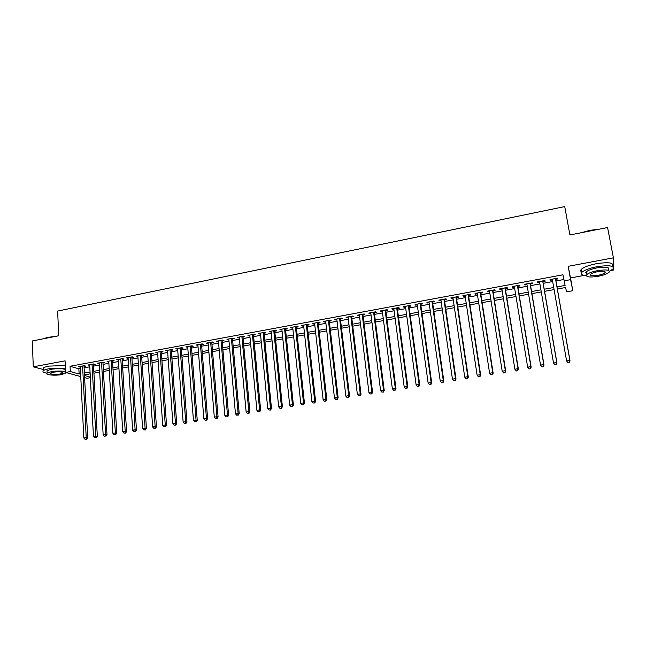<?xml version="1.0" encoding="UTF-8"?>
<svg xmlns="http://www.w3.org/2000/svg" width="646" height="646" viewBox="0 0 646 646"><rect width="100%" height="100%" fill="white"/><g stroke="black" fill="none" stroke-linecap="round" stroke-linejoin="round"><path stroke-width="0.97" d="M90.359 377.692L86.992 378.298L84.61 377.644M610.898 270.496L613.7 269.98L613.409 257.827L568.181 266.322L570.507 277.941L584.234 275.414M570.507 277.941L572.808 290.716L566.566 291.839L565.581 287.51L557.361 288.996M613.409 257.827L607.579 227.529L569.901 234.958L564.733 206.591L57.631 311.073L58.738 335.759L32.3 340.975L33.285 366.815L43.201 369.48M84.037 366.427L85.684 366.12L84.238 365.693L78.586 366.734L80.266 367.122M93.468 364.683L95.132 364.376L93.71 363.94L88.017 364.99L89.713 365.378M102.972 362.923L104.644 362.616L103.239 362.18L97.514 363.238L99.218 363.617M112.533 361.162L114.221 360.848L112.84 360.403L107.075 361.469L108.794 361.849M122.167 359.386L123.854 359.071L122.498 358.619L116.692 359.693L118.428 360.072M131.857 357.593L133.56 357.278L132.228 356.818L126.382 357.9L128.126 358.28M141.619 355.793L143.331 355.47L142.023 355.009L136.136 356.099L137.897 356.479M151.447 353.976L153.167 353.661L151.883 353.184L145.956 354.283L147.732 354.662M161.339 352.151L163.075 351.828L161.807 351.351L155.839 352.45L157.632 352.837M171.295 350.31L173.047 349.987L171.804 349.502L165.796 350.608L167.597 350.996M181.324 348.46L183.084 348.129L181.865 347.645L175.817 348.759L177.634 349.139M191.418 346.595L193.194 346.264L191.999 345.763L185.911 346.894L187.736 347.273M201.584 344.714L203.369 344.391L202.198 343.882L196.069 345.012L197.91 345.392M211.823 342.824L213.624 342.493L212.477 341.984L206.3 343.123L208.157 343.502M222.127 340.926L223.944 340.587L222.822 340.071L216.604 341.217L218.477 341.597M232.512 339.005L234.337 338.674L233.238 338.141L226.98 339.303L228.862 339.683M242.961 337.075L244.802 336.736L243.728 336.203L237.421 337.365L239.327 337.745M253.49 335.137L255.34 334.79L254.29 334.248L247.943 335.419L249.865 335.799M264.085 333.175L265.95 332.835L264.933 332.278L258.537 333.465L260.475 333.845M274.76 331.204L276.633 330.857L275.648 330.3L269.212 331.495L271.159 331.874M285.508 329.218L287.397 328.871L286.436 328.305L279.952 329.508L281.914 329.88M296.336 327.223L298.242 326.868L297.305 326.295L290.773 327.506L292.751 327.885M307.238 325.204L309.159 324.857L308.255 324.276L301.674 325.487L303.668 325.867M318.22 323.178L320.15 322.822L319.277 322.233L312.648 323.46L313.544 324.042L314.667 323.84M329.282 321.135L331.228 320.779L330.381 320.182L323.711 321.417L324.575 322.007L325.737 321.789M340.426 319.084L342.38 318.72L341.564 318.115L334.846 319.358L335.678 319.956L336.889 319.73M351.642 317.008L353.62 316.645L352.829 316.031L346.062 317.283L346.87 317.889L348.121 317.662M362.947 314.925L364.933 314.554L364.183 313.932L357.359 315.191L358.134 315.813L359.434 315.571M374.333 312.817L376.335 312.446L375.609 311.816L368.745 313.092L369.488 313.714L370.836 313.463M385.799 310.702L387.818 310.33L387.124 309.692L380.203 310.968L380.922 311.606L382.319 311.348M397.355 308.57L399.389 308.19L398.727 307.544L391.759 308.836L392.437 309.474L393.882 309.208M408.991 306.422L411.042 306.043L410.412 305.38L403.387 306.68L404.041 307.334L405.535 307.06M420.716 304.25L422.783 303.87L422.185 303.208L415.112 304.516L415.725 305.178L417.276 304.888M432.529 302.07L434.605 301.69L434.047 301.012L426.917 302.328L427.499 302.998L429.097 302.708M444.432 299.873L446.523 299.486L445.99 298.807L438.812 300.132L439.361 300.81L441.016 300.503M456.415 297.661L458.523 297.273L458.03 296.579L450.795 297.919L451.312 298.605L453.016 298.29M468.495 295.432L470.619 295.036L470.167 294.334L462.875 295.682L463.352 296.385L465.112 296.054M480.664 293.187L482.804 292.791L482.384 292.073L475.044 293.437L475.48 294.14L477.297 293.809M492.93 290.918L495.086 290.522L494.699 289.796L487.302 291.168L487.706 291.887L489.579 291.54M505.285 288.641L507.457 288.237L507.11 287.502L499.649 288.883L500.02 289.61L501.95 289.255M517.737 286.34L519.925 285.936L519.61 285.193L512.1 286.582L512.431 287.317L514.418 286.953M530.277 284.022L532.482 283.618L532.215 282.859L524.641 284.264L524.94 285.007L526.975 284.636M542.923 281.688L545.143 281.276L544.909 280.517L537.278 281.922L537.537 282.682L539.636 282.294M556.997 286.913L565.105 285.435L562.973 274.792L70.067 366.282L78.877 368.818L80.338 368.543M84.109 367.849L89.786 366.807M93.549 366.112L99.298 365.055M103.053 364.36L108.875 363.294M112.622 362.6L118.517 361.518M122.255 360.831L128.215 359.733M131.954 359.039L137.994 357.932M141.716 357.246L147.829 356.116M151.544 355.437L157.729 354.299M161.443 353.612L167.702 352.458M171.4 351.779L177.747 350.608M181.437 349.93L187.857 348.751M191.539 348.073L198.031 346.87M201.705 346.199L208.287 344.988M211.945 344.31L218.606 343.083M222.256 342.412L228.999 341.169M232.641 340.499L239.464 339.247M243.098 338.577L250.002 337.301M253.628 336.639L260.621 335.347M264.238 334.685L271.304 333.376M274.913 332.714L282.076 331.398M285.669 330.736L292.913 329.403M296.498 328.741L303.838 327.393M307.407 326.731L314.836 325.366M318.397 324.712L325.915 323.323M329.46 322.669L337.067 321.272M340.603 320.618L348.307 319.205M351.836 318.551L359.628 317.113M363.141 316.467L371.03 315.014M374.535 314.376L382.521 312.898M386.009 312.26L394.092 310.766M397.565 310.128L405.753 308.626M409.209 307.989L417.494 306.462M420.942 305.824L429.324 304.282M432.755 303.652L441.242 302.086M444.658 301.456L453.258 299.873M456.657 299.251L465.354 297.644M468.738 297.023L477.547 295.4M480.915 294.778L489.829 293.139M493.189 292.525L502.208 290.861M505.543 290.248L514.684 288.568M518.003 287.954L527.249 286.251M530.552 285.645L539.911 283.917M543.205 283.311L552.677 281.567M555.948 280.962L563.821 279.516M555.657 279.338L557.902 278.927L557.708 278.151L550.012 279.573L550.239 280.34L552.395 279.936M80.742 376.586L65.609 372.435L65.068 360.839L33.285 366.815M65.609 372.435L70.317 371.571L79.135 374.018L80.597 373.751M70.067 366.282L70.317 371.571M564.055 280.857L570.588 279.661L572.808 290.716M568.181 266.322L570.588 279.661M84.497 375.512L90.327 377.135M554.082 289.594L544.586 291.322M541.291 291.919L531.908 293.623M528.59 294.229L519.319 295.908M515.992 296.514L506.835 298.177M503.492 298.783L494.44 300.43M491.081 301.036L482.142 302.659M478.767 303.273L469.941 304.88M466.549 305.493L457.828 307.076M454.413 307.698L445.805 309.264M442.381 309.886L433.87 311.429M430.43 312.058L422.024 313.585M418.568 314.214L410.267 315.716M406.794 316.346L398.598 317.84M395.11 318.47L387.011 319.94M383.514 320.577L375.512 322.031M371.999 322.669L364.094 324.106M360.573 324.744L352.756 326.165M349.228 326.803L341.508 328.208M337.963 328.854L330.332 330.235M326.779 330.881L319.245 332.254M315.676 332.9L308.231 334.248M304.654 334.903L297.297 336.235M293.712 336.889L286.444 338.213M282.843 338.867L275.664 340.167M272.055 340.822L264.965 342.114M261.339 342.768L254.338 344.043M250.705 344.706L243.784 345.957M240.142 346.619L233.303 347.863M229.653 348.525L222.902 349.752M219.236 350.415L212.566 351.626M208.892 352.296L202.303 353.491M198.621 354.161L192.112 355.348M188.422 356.019L181.994 357.181M178.288 357.852L171.941 359.006M168.226 359.685L161.952 360.823M158.238 361.502L152.036 362.624M148.314 363.302L142.193 364.417M138.454 365.095L132.406 366.193M128.667 366.871L122.692 367.954M118.945 368.632L113.034 369.706M109.279 370.392L103.449 371.45M99.686 372.136L93.928 373.178M90.157 373.864L84.465 374.898M84.376 373.065L90.06 372.031M93.832 371.345L99.589 370.295M103.344 369.609L109.174 368.543M112.929 367.857L118.832 366.783M122.579 366.104L128.546 365.014M132.285 364.328L138.333 363.23M142.063 362.551L148.184 361.429M151.907 360.751L158.109 359.62M161.823 358.95L168.089 357.803M171.796 357.125L178.151 355.97M181.849 355.3L188.277 354.121M191.959 353.451L198.467 352.264M202.15 351.594L208.731 350.398M212.405 349.728L219.075 348.509M222.733 347.847L229.483 346.611M233.133 345.949L239.965 344.706M243.607 344.035L250.519 342.776M254.153 342.114L261.154 340.838M264.771 340.176L271.861 338.892M275.471 338.229L282.641 336.921M286.243 336.267L293.502 334.943M297.095 334.289L304.436 332.948M308.021 332.294L315.458 330.938M319.019 330.292L326.553 328.919M330.106 328.273L337.729 326.884M341.274 326.238L348.985 324.825M352.514 324.187L360.323 322.758M363.843 322.12L371.749 320.682M375.253 320.036L383.256 318.583M386.744 317.945L394.851 316.467M398.324 315.837L406.528 314.336M409.992 313.706L418.293 312.196M421.741 311.566L430.139 310.032M433.579 309.41L442.082 307.859M445.506 307.23L454.114 305.663M457.521 305.041L466.234 303.45M469.626 302.837L478.452 301.23M481.827 300.608L490.758 298.985M494.117 298.371L503.153 296.724M506.504 296.11L515.653 294.447M518.98 293.841L528.242 292.154M531.553 291.548L540.928 289.836M544.223 289.238L553.719 287.51M78.877 368.818L79.135 374.018M550.101 279.556L550.239 280.34M537.407 281.906L537.537 282.682M524.802 284.232L524.94 285.007M512.302 286.541L512.431 287.317M499.899 288.835L500.02 289.61M487.585 291.112L487.706 291.887M475.367 293.373L475.48 294.14M463.239 295.618L463.352 296.385M451.199 297.838L451.312 298.605M439.248 300.051L439.361 300.81M427.394 302.247L427.499 302.998M415.62 304.419L415.725 305.178M403.936 306.584L404.041 307.334M392.332 308.723L392.437 309.474M380.825 310.855L380.922 311.606M369.391 312.971L369.488 313.714M358.046 315.062L358.134 315.813M346.781 317.146L346.87 317.889M335.589 319.221L335.678 319.956M324.486 321.272L324.575 322.007M313.463 323.307L313.544 324.042M302.514 325.334L302.594 326.069M291.653 327.344L291.726 328.071M280.857 329.339L280.929 330.066M270.141 331.317L270.214 332.044M259.498 333.288L259.571 334.006M248.936 335.242L249.001 335.96M238.447 337.18L238.511 337.898M228.022 339.11L228.086 339.82M217.678 341.015L217.742 341.734M207.406 342.921L207.463 343.632M197.2 344.803L197.256 345.513M187.065 346.676L187.122 347.387M176.996 348.541L177.052 349.244M166.999 350.39L167.056 351.093M157.075 352.223L157.123 352.926M147.215 354.048L147.256 354.751M137.42 355.857L137.461 356.56M127.69 357.658L127.73 358.352M118.024 359.442L118.065 360.137M108.423 361.219L108.463 361.913M98.886 362.979L98.927 363.674M89.414 364.732L89.455 365.426M80.007 366.476L80.039 367.162M567.979 362.777L569.296 362.567L567.979 362.777L566.599 360.944L552.257 279.161M567.915 362.567L566.599 360.944L569.885 360.42L570.047 360.944L555.52 278.555M555.463 278.563L569.885 360.42L569.231 362.358M569.296 362.567L570.047 360.944M581.852 232.6L590.113 230.275L598.551 229.306M597.057 229.605L590.169 230.525L583.395 232.302M609.525 271.199L612.876 269.107C614.685 265.708 609.38 264.917 596.961 266.717C589.483 268.219 584.46 270.076 581.909 272.273C580.253 274.154 581.683 275.277 586.205 275.624M612.303 266.128C614.104 262.696 608.807 261.888 596.395 263.697C588.918 265.207 583.911 267.073 581.368 269.293C580.278 270.424 580.439 271.312 581.852 271.958M586.56 273.767L586.213 271.869C588.062 270.278 591.679 268.946 597.065 267.864C605.988 266.572 609.8 267.145 608.5 269.584M598.083 276.318C603.469 275.261 607.111 273.928 609.025 272.329C610.325 269.907 606.513 269.342 597.582 270.642C592.196 271.716 588.571 273.04 586.721 274.615C585.462 277.029 589.249 277.602 598.083 276.318M597.671 271.667C594.199 272.362 591.865 273.21 590.662 274.227C589.846 275.785 592.293 276.157 597.994 275.325C601.466 274.639 603.816 273.783 605.036 272.757C605.875 271.199 603.421 270.835 597.671 271.667M585.704 272.685L586.366 272.717M43.217 338.803L47.933 337.309L54.918 336.509M53.271 336.841L43.67 338.73M65.407 368.131L49.072 368.704C46.027 369.286 44.081 369.972 43.25 370.764C42.37 371.821 43.629 372.645 47.029 373.218M65.286 365.547L48.967 366.104C45.914 366.694 43.976 367.38 43.145 368.18L43.201 369.447M47.037 371.668L46.997 370.764L51.204 369.286C57.211 368.373 61.968 368.43 65.464 369.447M65.577 371.813C62.081 370.812 57.324 370.764 51.3 371.668L47.101 373.138C44.962 374.946 55.225 375.875 61.992 374.535L66.465 372.669M53.23 372.185L50.517 373.138C50.84 374.446 54.038 374.745 60.126 374.034L62.856 373.081C62.565 371.773 59.359 371.474 53.23 372.185M554.914 364.853L556.214 364.651L554.914 364.853L553.517 363.036L539.499 281.519M554.833 364.651L553.517 363.036L556.771 362.511L556.973 363.028L542.785 280.905M542.68 280.929L556.771 362.511L556.133 364.441M556.214 364.651L556.973 363.028M541.946 366.912L543.238 366.71L541.946 366.912L540.532 365.103L526.845 283.852M541.849 366.71L540.532 365.103L543.77 364.586L544.013 365.095L530.148 283.247M530.003 283.271L543.77 364.586L543.141 366.508M543.238 366.71L544.013 365.095M529.082 368.955L530.366 368.753L529.082 368.955L527.653 367.154L514.289 286.178M528.969 368.761L527.653 367.154L530.867 366.645L531.149 367.146L517.607 285.564M517.414 285.597L530.867 366.645L530.253 368.559M530.366 368.753L531.149 367.146M516.315 370.99L517.591 370.788L516.315 370.99L514.878 369.197L501.821 288.479M516.186 370.796L514.878 369.197L518.06 368.688L518.383 369.181L505.156 287.866M504.93 287.906L518.06 368.688L517.462 370.586M517.591 370.788L518.383 369.181M503.654 373L504.914 372.799L503.654 373L502.192 371.216L489.458 290.773M503.509 372.807L502.192 371.216L505.358 370.715L505.713 371.2L492.809 290.151M492.535 290.199L505.358 370.715L504.768 372.605M504.914 372.799L505.713 371.2M480.236 292.476L492.753 372.726L489.611 373.226L477.176 293.042M480.551 292.412L493.148 373.202L492.753 372.726L492.179 374.607L490.92 374.809L492.179 374.607M492.333 374.793L493.148 373.202M489.611 373.226L490.92 374.809M468.035 294.729L480.236 374.72L477.128 375.213L464.999 295.295M468.382 294.665L480.672 375.189L480.236 374.72L479.679 376.594L478.436 376.796L479.679 376.594M479.857 376.78L480.672 375.189M477.128 375.213L478.436 376.796M455.923 296.966L467.825 376.699L464.74 377.191L452.903 297.523M456.302 296.902L468.302 377.159L467.825 376.699L467.276 378.564L466.041 378.766L467.276 378.564M467.47 378.75L468.302 377.159M464.74 377.191L466.041 378.766M443.899 299.195L455.511 378.661L452.442 379.154L440.903 299.744M444.319 299.114L456.019 379.113L455.511 378.661L454.97 380.518L453.742 380.72L454.97 380.518M455.18 380.704L456.019 379.113M452.442 379.154L453.742 380.72M431.964 301.399L443.285 380.615L440.241 381.1L428.992 301.948M432.424 301.311L443.826 381.059L443.285 380.615L442.76 382.464L441.541 382.658L442.76 382.464M442.978 382.642L443.826 381.059M440.241 381.1L441.541 382.658M420.118 303.588L431.148 382.553L428.128 383.03L417.171 304.137M420.611 303.499L431.73 382.989L431.148 382.553L430.64 384.386L429.428 384.58L430.64 384.386M430.874 384.564L431.73 382.989M428.128 383.03L429.428 384.58M408.361 305.76L419.109 384.467L416.113 384.951L405.438 306.301M408.894 305.663L419.722 384.895L419.109 384.467L418.608 386.3L417.413 386.494L418.608 386.3M418.858 386.47L419.722 384.895M416.113 384.951L417.413 386.494M396.692 307.924L407.158 386.373L404.186 386.849L393.785 308.457M397.258 307.819L407.812 386.801L407.158 386.373L406.673 388.198L405.478 388.391L406.673 388.198M406.932 388.367L407.812 386.801M404.186 386.849L405.478 388.391M385.105 310.064L395.304 388.27L392.348 388.739L382.222 310.597M385.702 309.951L395.982 388.682L395.304 388.27L394.819 390.079L393.64 390.273L394.819 390.079M395.094 390.249L395.982 388.682M392.348 388.739L393.64 390.273M373.606 312.188L383.53 390.144L380.599 390.612L370.739 312.721M374.236 312.075L384.241 390.547L383.53 390.144L383.062 391.952L381.891 392.138L383.062 391.952M383.344 392.114L384.241 390.547M380.599 390.612L381.891 392.138M362.188 314.303L371.846 392.009L368.939 392.469L359.346 314.828M362.858 314.174L372.589 392.405L371.846 392.009L371.385 393.81L370.223 393.995L371.385 393.81M371.684 393.963L372.589 392.405M368.939 392.469L370.223 393.995M350.851 316.395L360.25 393.858L357.359 394.318L348.032 316.92M351.553 316.265L361.025 394.254L360.25 393.858L359.798 395.651L358.643 395.828L359.798 395.651M360.113 395.804L361.025 394.254M357.359 394.318L358.643 395.828M339.602 318.478L348.735 395.691L345.868 396.151L336.8 318.995M340.337 318.341L349.543 396.079L348.735 395.691L348.299 397.476L347.152 397.661L348.299 397.476M348.622 397.629L349.543 396.079M345.868 396.151L347.152 397.661M328.434 320.545L337.309 397.516L334.466 397.968L325.649 321.054M329.202 320.4L338.149 397.896L337.309 397.516L336.881 399.293L335.742 399.47L336.881 399.293M337.22 399.438L338.149 397.896M334.466 397.968L335.742 399.47M317.339 322.588L325.964 399.325L323.137 399.777L314.578 323.105M318.139 322.443L326.836 399.696L325.964 399.325L325.552 401.093L324.421 401.271L325.552 401.093M325.899 401.239L326.836 399.696M323.137 399.777L324.421 401.271M306.333 324.631L314.699 401.126L311.897 401.57L303.588 325.132M307.157 324.478L315.603 401.489L314.699 401.126L314.295 402.878L313.181 403.056L314.295 402.878M314.659 403.023L315.603 401.489M311.897 401.57L313.181 403.056M295.4 326.65L303.523 402.902L300.745 403.346L292.678 327.151M296.256 326.488L304.46 403.265L303.523 402.902L303.127 404.654L302.021 404.832L303.127 404.654M303.507 404.8L304.46 403.265M300.745 403.346L302.021 404.832M284.547 328.652L292.428 404.679L289.666 405.115L281.842 329.153M285.435 328.491L293.389 405.026L292.428 404.679L292.04 406.423L290.934 406.592L292.04 406.423M292.428 406.56L293.389 405.026M289.666 405.115L290.934 406.592M273.767 330.647L281.406 406.431L278.668 406.867L271.086 331.148M274.687 330.477L282.399 406.778L281.406 406.431L281.034 408.167L279.936 408.345L281.034 408.167M281.43 408.304L282.399 406.778M278.668 406.867L279.936 408.345M263.067 332.625L270.472 408.175L267.751 408.611L260.403 333.118M264.012 332.448L271.49 408.514L270.472 408.175L270.109 409.903L269.019 410.081L270.109 409.903M270.512 410.04L271.49 408.514M267.751 408.611L269.019 410.081M252.441 334.596L259.611 409.911L256.906 410.339L249.792 335.08M253.418 334.41L260.661 410.242L259.611 409.911L259.256 411.631L258.174 411.801L259.256 411.631M259.676 411.76L260.661 410.242M256.906 410.339L258.174 411.801M241.887 336.542L248.831 411.631L246.142 412.059L239.262 337.026M242.896 336.356L249.905 411.954L248.831 411.631L248.484 413.343L247.41 413.513L248.484 413.343M248.912 413.472L249.905 411.954M246.142 412.059L247.41 413.513M231.405 338.48L238.124 413.335L235.459 413.763L228.797 338.964M232.447 338.286L239.222 413.658L238.124 413.335L237.785 415.039L236.719 415.208L237.785 415.039M238.229 415.168L239.222 413.658M235.459 413.763L236.719 415.208M221.005 340.402L227.489 415.031L224.848 415.451L218.413 340.886M222.071 340.208L228.619 415.346L227.489 415.031L227.166 416.727L226.108 416.896L227.166 416.727M227.618 416.856L228.619 415.346M224.848 415.451L226.108 416.896M210.669 342.315L216.935 416.718L214.31 417.138L208.101 342.792M211.759 342.114L218.09 417.025L216.935 416.718L216.62 418.406L215.57 418.576L216.62 418.406M217.08 418.527L218.09 417.025M214.31 417.138L215.57 418.576M200.413 344.213L206.462 418.39L203.853 418.802L197.854 344.681M201.528 344.003L207.641 418.689L206.462 418.39L206.147 420.07L205.105 420.239L206.147 420.07M206.623 420.191L207.641 418.689M203.853 418.802L205.105 420.239M190.223 346.095L196.053 420.045L193.461 420.457L187.679 346.563M191.361 345.885L197.256 420.344L196.053 420.045L195.754 421.725L194.721 421.886L195.754 421.725M196.239 421.838L197.256 420.344M193.461 420.457L194.721 421.886M180.097 347.968L185.717 421.693L183.149 422.104L177.577 348.436M181.268 347.75L186.952 421.983L185.717 421.693L185.426 423.364L184.401 423.526L185.426 423.364M185.919 423.477L186.952 421.983M183.149 422.104L184.401 423.526M170.043 349.825L175.454 423.332L172.902 423.736L167.548 350.285M171.247 349.607L176.713 423.615L175.454 423.332L175.179 424.995L174.154 425.157L175.179 424.995M175.68 425.108L176.713 423.615M172.902 423.736L174.154 425.157M160.063 351.674L165.263 424.955L162.727 425.359L157.576 352.135M161.282 351.448L166.547 425.238L165.263 424.955L164.996 426.61L163.979 426.772L164.996 426.61M165.505 426.723L166.547 425.238M162.727 425.359L163.979 426.772M150.147 353.507L155.145 426.57L152.626 426.974L147.684 353.96M151.398 353.273L156.453 426.845L155.145 426.57L154.879 428.217L153.877 428.379L154.879 428.217M155.403 428.33L156.453 426.845M152.626 426.974L153.877 428.379M140.303 355.324L145.1 428.177L142.596 428.573L137.848 355.776M141.571 355.09L146.424 428.443L145.1 428.177L144.841 429.816L143.84 429.978L144.841 429.816M145.374 429.921L146.424 428.443M142.596 428.573L143.84 429.978M130.516 357.133L135.119 429.768L132.632 430.163L128.086 357.585M131.816 356.899L136.468 430.026L135.119 429.768L134.869 431.399L133.875 431.56L134.869 431.399M135.41 431.504L136.468 430.026M132.632 430.163L133.875 431.56M120.802 358.934L125.203 431.35L122.74 431.738L118.388 359.378M122.126 358.683L126.576 431.609L125.203 431.35L124.961 432.973L123.975 433.135L124.961 432.973M125.518 433.078L126.576 431.609M122.74 431.738L123.975 433.135M111.152 360.718L115.359 432.917L112.905 433.305L108.754 361.162M112.493 360.468L116.756 433.167L115.359 432.917L115.125 434.54L114.148 434.693L115.125 434.54M115.691 434.637L116.756 433.167M112.905 433.305L114.148 434.693M101.567 362.487L105.581 434.475L103.15 434.863L99.177 362.931M102.932 362.236L107.002 434.726L105.581 434.475L105.355 436.09L104.386 436.244L105.355 436.09M105.928 436.187L107.002 434.726M103.15 434.863L104.386 436.244M92.047 364.247L95.866 436.026L93.452 436.413L89.673 364.683M93.436 363.989L97.312 436.268L95.866 436.026L95.656 437.633L94.687 437.786L95.656 437.633M96.23 437.73L97.312 436.268M93.452 436.413L94.687 437.786M82.583 365.999L86.225 437.568L83.827 437.948L80.233 366.435M83.996 365.733L87.686 437.802L86.225 437.568L86.015 439.167L85.054 439.32L86.015 439.167M86.604 439.256L87.686 437.802M83.827 437.948L85.054 439.32M604.809 271.538L605.036 272.757M586.213 271.869L586.721 274.615M581.909 272.273L581.368 269.293M62.832 372.5L62.856 373.081M46.997 370.764L47.101 373.138M43.25 370.764L43.145 368.18"/></g></svg>
